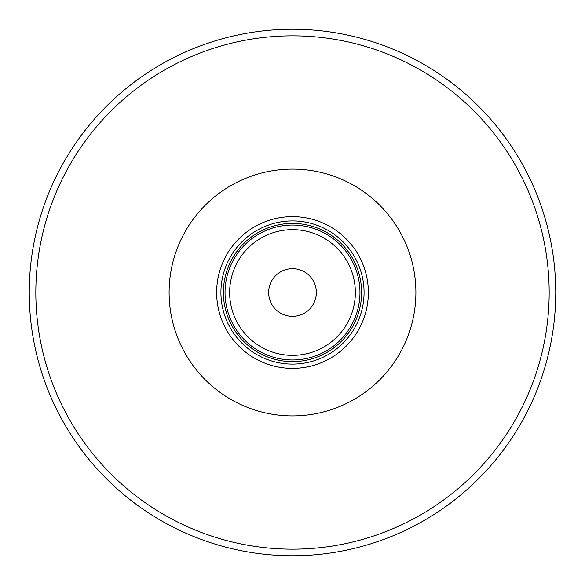 <?xml version="1.0" encoding="UTF-8"?>
<svg xmlns="http://www.w3.org/2000/svg" width="585" height="585" viewBox="0 0 585 585"><rect width="100%" height="100%" fill="white"/><g stroke="black" fill="none" stroke-linecap="round" stroke-linejoin="round"><path stroke-width="0.88" d="M216.647 292.5A75.845 75.845 0 0 1 292.5 216.655A75.845 75.845 0 0 1 368.345 292.5A75.845 75.845 0 0 1 292.5 368.353A75.845 75.845 0 0 1 216.647 292.5M364.067 292.5A71.567 71.567 0 0 0 292.5 220.933A71.567 71.567 0 0 0 220.925 292.5A71.567 71.567 0 0 0 292.5 364.075A71.567 71.567 0 0 0 364.067 292.5M229.649 292.5A62.851 62.851 0 0 0 292.5 355.351A62.851 62.851 0 0 0 355.351 292.5A62.851 62.851 0 0 0 292.5 229.649A62.851 62.851 0 0 0 229.649 292.5M359.958 292.5A67.458 67.458 0 0 1 292.5 359.958A67.458 67.458 0 0 1 225.042 292.5A67.458 67.458 0 0 1 292.5 225.042A67.458 67.458 0 0 1 359.958 292.5M316.353 292.5A23.853 23.853 0 0 0 292.5 268.647A23.853 23.853 0 0 0 268.639 292.5A23.853 23.853 0 0 0 292.5 316.361A23.853 23.853 0 0 0 316.353 292.5M233.342 324.916A67.458 67.458 0 0 0 351.658 324.916M361.603 292.5A69.103 69.103 0 0 1 292.5 361.603A69.103 69.103 0 0 1 223.397 292.5A69.103 69.103 0 0 1 292.5 223.397A69.103 69.103 0 0 1 361.603 292.5M555.75 292.5A263.25 263.25 0 0 1 292.5 555.75A263.25 263.25 0 0 1 29.25 292.5A263.25 263.25 0 0 1 292.5 29.25A263.25 263.25 0 0 1 555.75 292.5A263.25 263.25 0 0 0 292.5 29.25A263.25 263.25 0 0 0 29.25 292.5M415.898 292.5A123.398 123.398 0 0 0 292.5 169.102A123.398 123.398 0 0 0 169.102 292.5A123.398 123.398 0 0 0 292.5 415.898A123.398 123.398 0 0 0 415.898 292.5M35.831 292.5A256.669 256.669 0 0 0 292.5 549.169A256.669 256.669 0 0 0 549.169 292.5A256.669 256.669 0 0 0 292.5 35.831A256.669 256.669 0 0 0 35.831 292.5"/></g></svg>
